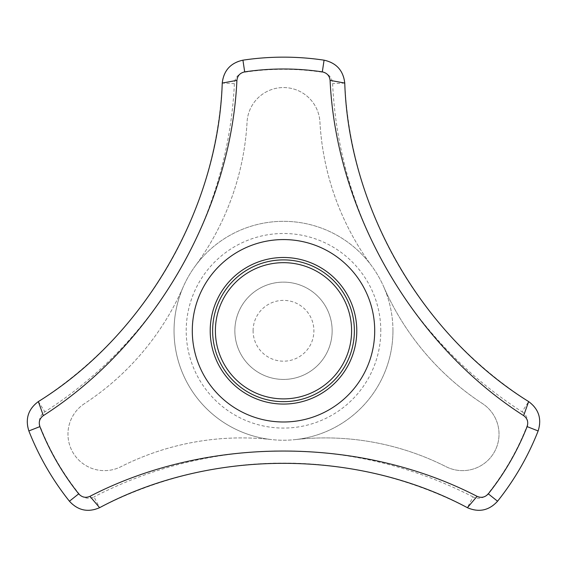 <?xml version="1.0" encoding="UTF-8"?>
<svg xmlns="http://www.w3.org/2000/svg" width="567" height="567" viewBox="0 0 567 567"><rect width="100%" height="100%" fill="white"/><g stroke="black" fill="none" stroke-linecap="round" stroke-linejoin="round"><path stroke-width="0.43" stroke-dasharray="2.83 2.13" d="M380.79 330.781A97.29 97.29 0 0 0 234.851 246.525A97.29 97.29 0 0 0 234.851 415.037A97.29 97.29 0 0 0 380.79 330.781M332.149 330.781A48.649 48.649 0 0 0 259.176 288.653A48.649 48.649 0 0 0 259.176 372.909A48.649 48.649 0 0 0 332.149 330.781A48.649 48.649 0 0 1 283.5 379.422A48.649 48.649 0 0 1 234.851 330.781A48.649 48.649 0 0 1 283.5 282.132A48.649 48.649 0 0 1 332.149 330.781M253.095 330.781A30.405 30.405 0 0 1 298.703 304.451A30.405 30.405 0 0 1 298.703 357.111A30.405 30.405 0 0 1 253.095 330.781M84.49 403.612A36.486 36.486 0 0 0 72.859 452.395A36.486 36.486 0 0 0 120.92 466.705A267.553 267.553 0 0 1 271.359 439.56A109.452 109.452 0 0 1 183.226 286.902A267.553 267.553 0 0 1 84.49 403.612A36.486 36.486 0 0 0 72.859 452.395A36.486 36.486 0 0 0 120.92 466.705A267.553 267.553 0 0 1 271.359 439.56A109.452 109.452 0 0 0 295.641 439.56A267.553 267.553 0 0 1 446.08 466.705A36.486 36.486 0 0 0 494.141 452.395A36.486 36.486 0 0 0 482.51 403.612A267.553 267.553 0 0 1 383.774 286.902A109.452 109.452 0 0 0 371.633 265.873A267.553 267.553 0 0 1 319.93 122.018A36.486 36.486 0 0 0 283.5 87.552A36.486 36.486 0 0 0 247.07 122.018A267.553 267.553 0 0 1 195.367 265.873A109.452 109.452 0 0 0 183.226 286.902A267.553 267.553 0 0 1 84.49 403.612M522.079 411.812A12.162 12.162 0 0 1 526.821 426.497A261.472 261.472 0 0 1 488.052 493.644A12.162 12.162 0 0 1 472.97 496.876L467.392 507.685A24.324 24.324 0 0 0 497.571 501.221A273.634 273.634 0 0 0 538.14 430.948A24.324 24.324 0 0 0 528.657 401.585L522.079 411.812A413.492 413.492 0 0 1 332.609 83.647A12.162 12.162 0 0 0 322.269 72.2A261.472 261.472 0 0 0 244.731 72.2A12.162 12.162 0 0 0 234.391 83.647A413.492 413.492 0 0 1 44.921 411.812A12.162 12.162 0 0 0 40.179 426.497A261.472 261.472 0 0 0 78.948 493.644A12.162 12.162 0 0 0 94.03 496.876L99.608 507.685A24.324 24.324 0 0 1 69.429 501.221A273.634 273.634 0 0 1 28.86 430.948A24.324 24.324 0 0 1 38.343 401.585A401.33 401.33 0 0 0 222.243 83.066L234.391 83.647M528.657 401.585A401.33 401.33 0 0 1 344.757 83.066A24.324 24.324 0 0 0 324.069 60.173A273.634 273.634 0 0 0 242.931 60.173A24.324 24.324 0 0 0 222.243 83.066M472.97 496.876A413.492 413.492 0 0 0 94.03 496.876M392.952 330.781A109.452 109.452 0 0 0 228.77 235.992A109.452 109.452 0 0 0 228.77 425.569A109.452 109.452 0 0 0 392.952 330.781A109.452 109.452 0 0 1 295.641 439.56A267.553 267.553 0 0 1 446.08 466.705A36.486 36.486 0 0 0 494.141 452.395A36.486 36.486 0 0 0 482.51 403.612A267.553 267.553 0 0 1 383.774 286.902A109.452 109.452 0 0 1 392.952 330.781M195.367 265.873A109.452 109.452 0 0 1 371.633 265.873A267.553 267.553 0 0 1 319.93 122.018A36.486 36.486 0 0 0 283.5 87.552A36.486 36.486 0 0 0 247.07 122.018A267.553 267.553 0 0 1 195.367 265.873M467.392 507.685A401.33 401.33 0 0 0 99.608 507.685M40.179 426.497L28.86 430.948M38.343 401.585L44.921 411.812M526.821 426.497L538.14 430.948M78.948 493.644L69.429 501.221M344.757 83.066L332.609 83.647M324.069 60.173L322.269 72.2M242.931 60.173L244.731 72.2M488.052 493.644L497.571 501.221"/><path stroke-width="0.85" d="M528.657 401.585C538.77 409.098 541.932 418.885 538.14 430.948A273.634 273.634 0 0 1 497.571 501.221C489.023 510.534 478.966 512.688 467.392 507.685L477.067 496.331C481.333 498.187 485.076 497.358 488.3 493.843A261.791 261.791 0 0 0 527.119 426.611C528.55 422.075 527.395 418.411 523.653 415.632C412.904 344.672 336.259 211.725 330.086 80.372L344.757 83.066C348.825 208.387 422.167 335.423 528.657 401.585L523.653 415.632M467.392 507.685C356.827 448.547 210.144 448.547 99.608 507.685C88.034 512.688 77.977 510.534 69.429 501.221A273.634 273.634 0 0 1 28.86 430.948C25.061 418.893 28.23 409.105 38.343 401.585C144.847 335.402 218.189 208.365 222.243 83.066C223.696 70.542 230.592 62.909 242.931 60.173A273.634 273.634 0 0 1 324.069 60.173C336.408 62.909 343.304 70.542 344.757 83.066M330.086 80.372C329.562 75.751 326.975 72.916 322.318 71.881A261.791 261.791 0 0 0 244.682 71.881L242.931 60.173M244.682 71.881C240.039 72.909 237.445 75.737 236.914 80.372L222.243 83.066M236.914 80.372C230.812 211.725 154.026 344.651 43.347 415.632L38.343 401.585M99.608 507.685L89.933 496.331C206.764 435.903 360.222 436.002 477.067 496.331M497.571 501.221L488.3 493.843M538.14 430.948L527.119 426.611M322.318 71.881L324.069 60.173M351.604 330.781A68.104 68.104 0 0 0 249.445 271.799A68.104 68.104 0 0 0 249.445 389.756A68.104 68.104 0 0 0 351.604 330.781M374.709 330.781A91.209 91.209 0 0 0 268.085 240.883A91.209 91.209 0 0 0 197.5 361.165A91.209 91.209 0 0 0 374.709 330.781M43.347 415.632C39.605 418.403 38.45 422.061 39.881 426.611L28.86 430.948M69.429 501.221L78.7 493.843C81.91 497.351 85.66 498.18 89.933 496.331M39.881 426.611A261.791 261.791 0 0 0 78.7 493.843M210.208 330.781A73.292 73.292 0 0 1 320.142 267.305A73.292 73.292 0 0 1 320.142 394.249A73.292 73.292 0 0 1 210.208 330.781M212.625 330.781A70.875 70.875 0 0 1 283.5 259.899A70.875 70.875 0 0 1 354.375 330.781A70.875 70.875 0 0 1 283.5 401.656A70.875 70.875 0 0 1 212.625 330.781"/></g></svg>
